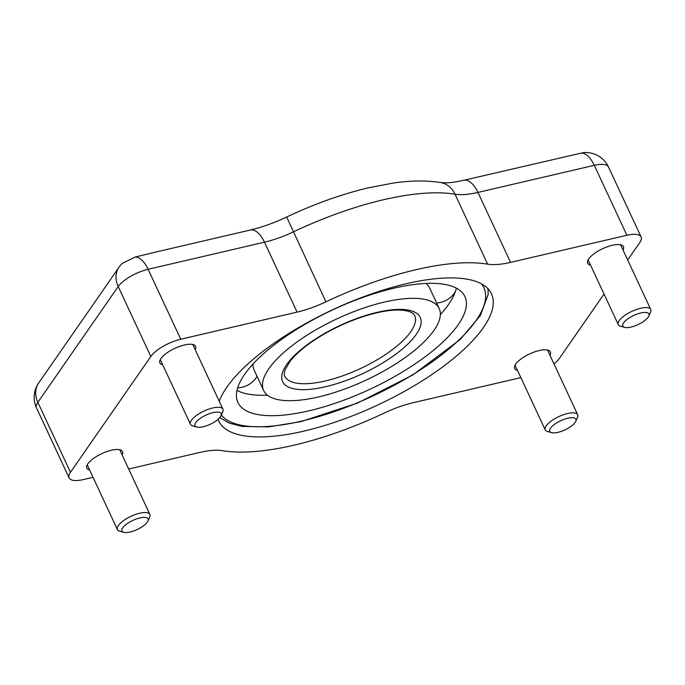 <?xml version="1.0" encoding="UTF-8"?>
<svg xmlns="http://www.w3.org/2000/svg" width="685" height="685" viewBox="0 0 685 685"><rect width="100%" height="100%" fill="white"/><g stroke="black" fill="none" stroke-linecap="round" stroke-linejoin="round"><path stroke-width="1.03" d="M117.152 269.933L113.744 274.839M156.12 251.977L135.356 256.995L122.461 263.271A25.08 25.08 0 0 0 119.002 267.27L116.707 270.584M162.713 364.814A19.702 6.901 -25 0 1 159.87 362.964A19.702 6.901 -25 0 1 174.812 348.382A19.702 6.901 -25 0 1 195.585 346.31A19.702 6.901 -25 0 1 195.182 349.675M44.097 375.192L40.689 380.098M89.649 470.073A19.702 6.901 -25 0 1 86.815 468.223A19.702 6.901 -25 0 1 101.757 453.641A19.702 6.901 -25 0 1 122.529 451.569A19.702 6.901 -25 0 1 122.118 454.934M517.483 370.38A19.702 6.901 -25 0 1 514.649 368.53A19.702 6.901 -25 0 1 529.582 353.948A19.702 6.901 -25 0 1 550.355 351.876A19.702 6.901 -25 0 1 549.952 355.241M135.356 256.995A25.08 12.099 76.9 0 1 148.123 269.291L264.47 242.182A57.317 20.07 155 0 0 293.3 231.898A179.11 62.729 -25 0 1 455.02 194.215A57.317 20.07 155 0 0 477.95 192.434L594.289 165.325A25.08 8.785 -25 0 1 608.494 167.003A25.08 25.08 0 0 0 583.063 152.678L463.736 180.292C456.27 181.979 450.182 182.827 445.473 182.835L440.583 182.535C426.472 180.309 410.632 180.498 393.044 183.092L367.46 188.024C341.01 194.412 314.081 204.07 286.655 217.017C273.931 222.985 261.798 227.326 250.256 230.04L156.12 251.969M590.547 265.121A19.702 6.901 -25 0 1 587.704 263.271A19.702 6.901 -25 0 1 602.646 248.689A19.702 6.901 -25 0 1 623.418 246.617A19.702 6.901 -25 0 1 623.007 249.982M93.032 477.317L83.322 479.577A25.08 8.785 -25 0 1 69.125 477.89A25.08 8.785 -25 0 1 70.461 472.282L150.82 356.5A25.08 8.785 -25 0 1 180.737 339.229L297.084 312.12A57.317 20.07 155 0 0 325.914 301.837A179.11 62.729 -25 0 1 487.634 264.153A57.317 20.07 155 0 0 510.565 262.381L626.903 235.263A25.08 8.785 -25 0 1 641.109 236.95A25.08 8.785 -25 0 1 639.773 242.558L627.674 259.992M520.865 377.623L413.149 402.72A57.317 20.07 155 0 0 384.319 413.004A179.11 62.729 -25 0 1 222.591 450.687A57.317 20.07 155 0 0 199.669 452.468L128.677 469.011M604.033 294.053L559.405 358.349A25.08 8.785 -25 0 1 553.977 363.863M219.217 401.23A150.452 52.694 -25 0 1 356.457 299.508A150.452 52.694 -25 0 1 491.47 293.839A150.452 52.694 -25 0 1 483.464 327.516A150.452 52.694 -25 0 1 340.137 420.427A150.452 52.694 -25 0 1 218.763 421.01A150.452 52.694 -25 0 1 218.07 419.323M318.508 396.949A96.868 33.925 155 0 0 407.138 356.114A96.868 33.925 155 0 0 439.213 308.575A96.868 33.925 155 0 0 337.097 318.773A96.868 33.925 155 0 0 263.639 390.45A96.868 33.925 155 0 0 318.508 396.949M308.858 410.846A125.235 43.857 -25 0 1 237.926 402.438A125.235 43.857 -25 0 1 332.893 309.766A125.235 43.857 -25 0 1 464.927 296.588A125.235 43.857 -25 0 1 423.45 358.05A125.235 43.857 -25 0 1 308.858 410.846M456.356 288.145A125.235 43.857 -25 0 1 455.551 291.099L455.508 291.219A125.235 43.857 -25 0 1 449.531 303.01A125.235 43.857 -25 0 1 440.378 314.509M263.639 390.45L254.109 370.011A96.868 33.925 -25 0 1 252.953 364.086M425.89 283.444A96.868 33.925 -25 0 1 429.692 288.145L439.213 308.575M267.441 395.151A125.235 43.857 -25 0 1 252.748 394.774A125.235 43.857 -25 0 1 236.976 390.441M147.917 521.037L149.673 517.098A17.913 6.276 155 0 0 149.861 514.418A17.913 6.276 155 0 0 130.972 516.31A17.913 6.276 155 0 0 117.392 529.556A17.913 6.276 155 0 0 118.514 530.712A17.913 6.276 155 0 0 119.558 531.14L123.711 532.322A14.394 5.043 155 0 0 137.146 529.548A14.394 5.043 155 0 0 147.917 521.037A14.394 5.043 155 0 0 133.798 519.992A14.394 5.043 155 0 0 122.872 531.98A14.394 5.043 155 0 0 123.711 532.322M220.972 415.778L222.728 411.839A17.913 6.276 155 0 0 222.916 409.159A17.913 6.276 155 0 0 204.036 411.051A17.913 6.276 155 0 0 190.456 424.306A17.913 6.276 155 0 0 191.577 425.453A17.913 6.276 155 0 0 192.622 425.882L196.775 427.063A14.394 5.043 155 0 0 210.209 424.289A14.394 5.043 155 0 0 220.972 415.778A14.394 5.043 155 0 0 206.853 414.733A14.394 5.043 155 0 0 195.927 426.721A14.394 5.043 155 0 0 196.775 427.063M575.742 421.343L577.506 417.405A17.913 6.276 155 0 0 577.686 414.733A17.913 6.276 155 0 0 558.806 416.617A17.913 6.276 155 0 0 545.226 429.872A17.913 6.276 155 0 0 546.347 431.019A17.913 6.276 155 0 0 547.392 431.447L551.545 432.637A14.394 5.043 155 0 0 564.979 429.855A14.394 5.043 155 0 0 575.742 421.343A14.394 5.043 155 0 0 561.631 420.299A14.394 5.043 155 0 0 550.706 432.295A14.394 5.043 155 0 0 551.545 432.637M648.806 316.085L650.562 312.146A17.913 6.276 155 0 0 650.75 309.474A17.913 6.276 155 0 0 631.87 311.358A17.913 6.276 155 0 0 618.281 324.613A17.913 6.276 155 0 0 619.411 325.76A17.913 6.276 155 0 0 620.456 326.188L624.6 327.379A14.394 5.043 155 0 0 638.035 324.596A14.394 5.043 155 0 0 648.806 316.085A14.394 5.043 155 0 0 634.687 315.04A14.394 5.043 155 0 0 623.761 327.036A14.394 5.043 155 0 0 624.6 327.379M297.084 312.12L264.47 242.182A25.08 12.099 -103.1 0 0 250.256 230.04M40.929 379.747L38.634 383.052A25.08 25.08 0 0 0 36.511 407.952A25.08 8.785 -25 0 1 37.846 402.335L118.205 286.553A25.08 20.13 -145.2 0 1 119.002 267.27M150.82 356.5L118.205 286.553A25.08 8.785 -25 0 1 148.123 269.291L180.737 339.229M38.634 383.052A25.08 20.13 34.8 0 0 37.846 402.335L70.461 472.282M325.914 301.837L286.655 217.017M487.634 264.153L455.02 194.215A25.08 20.918 -80.6 0 0 440.583 182.535M510.565 262.381L477.95 192.434A25.08 12.099 -103.1 0 0 463.736 180.292M626.903 235.263L594.289 165.325A25.08 12.099 -103.1 0 0 581.522 153.029M325.375 380.954A71.642 25.088 -25 0 1 284.797 376.142C284.044 375.817 284.138 373.667 285.08 369.694L290.363 360.884C296.93 352.732 307.068 344.461 320.76 336.07C336.181 326.813 352.184 319.758 368.778 314.886C380.654 311.504 390.775 309.885 399.149 310.04C413.243 310.647 414.262 314.989 414.656 315.588A71.642 25.088 -25 0 1 390.929 350.746A71.642 25.088 -25 0 1 325.375 380.954M325.615 386.708A75.941 26.595 155 0 0 420.444 317.849A75.941 26.595 155 0 0 308.233 343.99A75.941 26.595 155 0 0 325.615 386.708M481.409 283.83A146.153 51.187 -25 0 1 440.104 356.02A146.153 51.187 -25 0 1 301.751 421.087A146.153 51.187 -25 0 1 221.306 415.033M113.993 274.488L43.643 375.842M36.511 407.952L69.125 477.89M608.494 167.003L641.109 236.95M219.765 417.627L229.175 423.073L241.916 426.378L268.589 426.909L301.023 421.626L357.467 403.088L412.755 375.003L460.329 339.383L480.399 315.528L488.165 294.49L487.994 288.745M436.619 303.001A23.641 23.641 0 0 0 455.328 291.75M237.678 387.813A23.641 23.641 0 0 0 257.072 376.373M87.226 464.858L117.392 529.556M119.687 449.72L149.861 514.418M160.281 359.599L190.456 424.306M192.75 344.461L222.916 409.159M515.051 365.165L545.226 429.872M547.52 350.026L577.686 414.733M588.115 259.915L618.281 324.613M620.584 244.768L650.75 309.474"/></g></svg>
